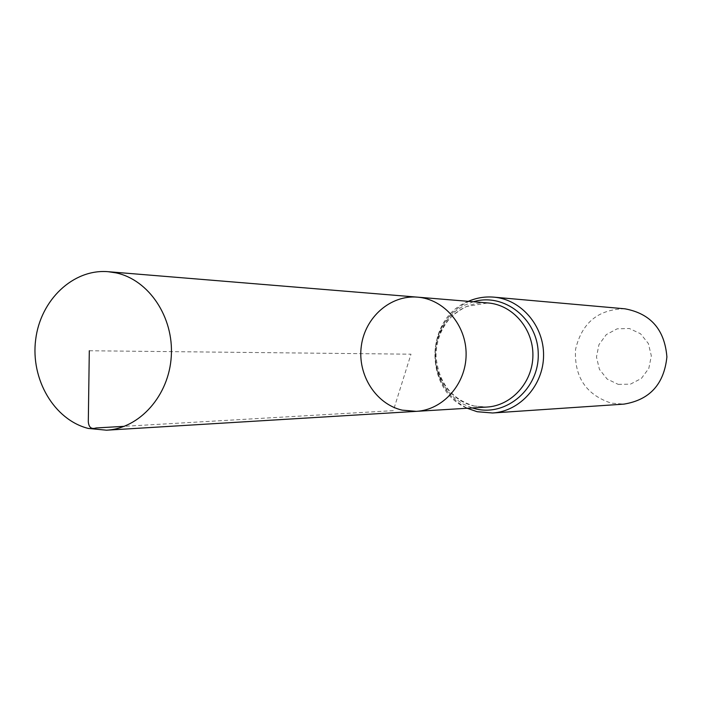 <?xml version="1.0" encoding="UTF-8"?>
<svg xmlns="http://www.w3.org/2000/svg" width="702" height="702" viewBox="0 0 702 702"><rect width="100%" height="100%" fill="white"/><g stroke="black" fill="none" stroke-linecap="round" stroke-linejoin="round"><path stroke-width="0.53" stroke-dasharray="3.51 2.63" d="M618.181 384.363L630.387 384.178L641.338 378.475L648.823 368.375L651.333 355.879L648.35 343.497L640.487 333.722L629.343 328.501L617.137 328.826L606.3 334.608L598.938 344.673L596.481 357.037L599.403 369.296L607.133 379.045L618.181 384.363M624.929 308.81C598.341 309.17 581.879 322.692 575.552 349.385C574.087 376.798 585.977 394.717 611.223 403.141L623.911 404.124M417.479 297.148C390.479 294.814 365.014 317.286 361.319 346.042C357.3 374.745 375.745 404.019 402.132 410.135L416.26 411.354M89.303 350.754L410.986 354.194L393.322 410.644L124.342 426.316M473.753 405.958L486.828 407.063L474.245 406.037C451.193 399.096 438.443 382.432 436.003 356.072C436.188 342.023 440.549 329.764 449.078 319.296C453.036 314.829 458.836 310.556 466.497 306.476L487.943 302.948C462.96 300.781 439.355 321.262 435.924 347.499C432.204 373.701 449.315 400.403 473.753 405.958M493.831 297.148C465.926 294.533 439.461 317.251 435.538 346.49C431.282 375.675 450.307 405.537 477.597 411.767M473.411 301.746L464.417 305.317L456.212 310.6L449.069 317.392L443.225 325.474L438.882 334.547L436.17 344.313L435.179 354.449L435.951 364.601L438.452 374.42L442.611 383.59L448.28 391.795L455.273 398.736L463.364 404.194L472.279 407.95M468.348 301.333C424.491 318.462 423.727 390.198 467.199 408.257"/><path stroke-width="1.05" d="M402.132 410.135L416.26 411.354C442.98 409.968 465.952 384.196 466.11 354.782C466.584 325.368 444.164 299.105 417.479 297.148C390.479 294.814 365.014 317.286 361.319 346.042C357.3 374.745 375.745 404.019 402.132 410.135M477.597 411.767L492.593 412.987L623.911 404.124C649.754 399.886 664.083 384.152 666.9 356.923C664.662 329.642 650.675 313.601 624.929 308.81L493.831 297.148C484.994 296.411 476.5 297.806 468.348 301.333M417.479 297.148L487.943 302.948C512.627 304.765 533.336 328.703 532.906 355.493C532.765 382.283 511.547 405.774 486.828 407.063L416.26 411.354C442.98 409.968 465.952 384.196 466.11 354.782C466.584 325.368 444.164 299.105 417.479 297.148L108.196 271.7C73.192 268.69 40.444 299.956 35.662 339.654C30.484 379.282 54.098 419.77 88.215 428.422L106.502 430.194C139.698 428.466 168.998 395.586 171.279 356.362C173.877 317.164 148.885 279.861 116.146 272.902L108.196 271.7M124.342 426.316L96.034 427.966C91.409 429.466 88.829 427.413 88.303 421.797L89.303 350.754M467.199 408.257L477.097 411.697L492.593 412.987C519.98 411.363 543.409 385.293 543.567 355.607C544.041 325.921 521.182 299.359 493.831 297.148M472.279 407.95L475.684 408.88C506.739 416.655 539.382 388.303 538.241 353.641C537.872 318.962 504.08 292.392 473.411 301.746M416.26 411.354L106.502 430.194"/></g></svg>
